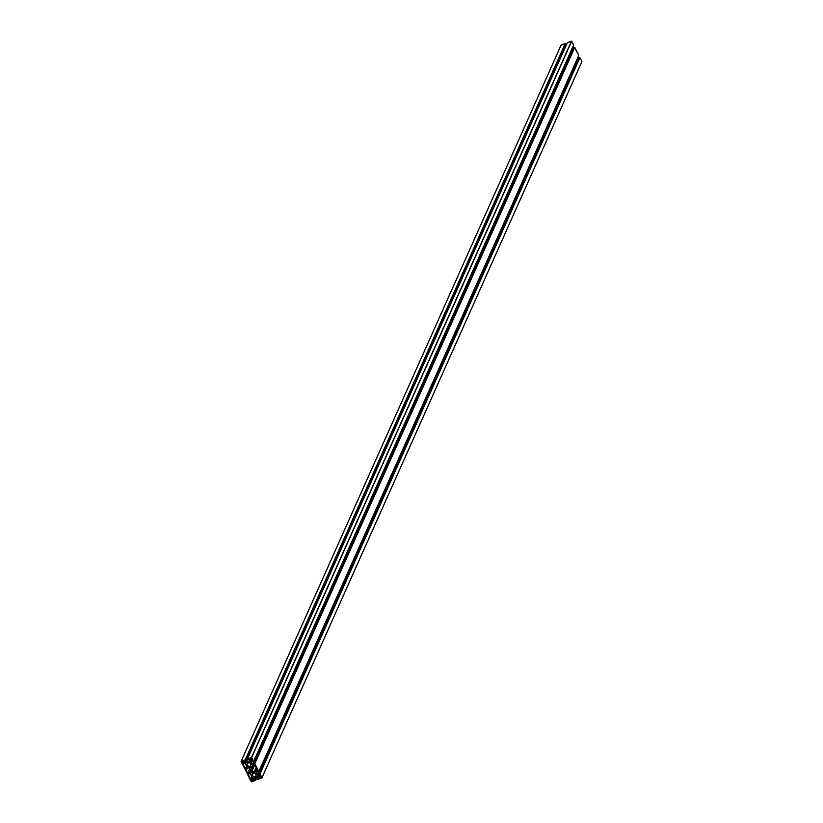 <?xml version="1.0" encoding="UTF-8"?>
<svg xmlns="http://www.w3.org/2000/svg" width="823" height="823" viewBox="0 0 823 823"><rect width="100%" height="100%" fill="white"/><g stroke="black" fill="none" stroke-linecap="round" stroke-linejoin="round"><path stroke-width="1.23" d="M259.574 777.406L259.986 776.49L259.574 777.406L260.562 777.786L260.901 776.891A0.751 0.679 24.1 0 1 260.263 777.838A0.751 0.679 24.1 0 1 259.554 776.84L259.574 777.406M251.334 780.533L251.745 779.618L251.509 780.76L252.702 780.554A0.751 0.679 24.1 0 1 251.334 780.533A0.751 0.679 24.1 0 1 251.313 779.978L251.334 780.533M252.671 780.029A0.751 0.679 24.1 0 1 252.692 780.585L252.239 779.648L251.303 780.009A0.751 0.679 24.1 0 1 252.671 780.029M252.291 775.431L253.412 772.92L252.291 775.431L253.453 776.47L254.996 776.5L256.025 775.492L255.932 774.052A2.058 1.852 24.1 0 1 254.184 776.624A2.058 1.852 24.1 0 1 252.229 773.898A2.058 1.852 24.1 0 1 255.932 774.052L254.77 773.013L253.227 772.982L252.198 773.99L252.291 775.431M250.377 759.197L250.789 758.281L250.377 759.197L251.365 759.578L251.704 758.683A0.751 0.679 24.1 0 1 251.066 759.629A0.751 0.679 24.1 0 1 250.357 758.631L250.377 759.197M242.137 762.324L242.548 761.409L242.312 762.551L243.505 762.345A0.751 0.679 24.1 0 1 242.137 762.324A0.751 0.679 24.1 0 1 242.116 761.769L242.137 762.324M243.464 761.82A0.751 0.679 24.1 0 1 243.495 762.376L243.042 761.44L242.106 761.8A0.751 0.679 24.1 0 1 243.464 761.82M247.106 765.174L248.227 762.664L247.106 765.174L248.268 766.213L249.822 766.244L250.85 765.236L250.748 763.785A2.058 1.852 24.1 0 1 248.999 766.367A2.058 1.852 24.1 0 1 247.054 763.641A2.058 1.852 24.1 0 1 250.748 763.785L249.595 762.746L248.042 762.726L247.013 763.734L247.106 765.174M573.621 45.193L253.669 761.419L573.621 45.08L571.676 41.232L251.519 757.386L571.481 41.16L567.356 42.724L247.404 758.95L567.356 42.724L571.646 41.191L573.621 45.193L253.669 761.409L252.63 761.759L252.27 759.896L250.974 760.39L250.737 761.717L252.496 765.205L253.844 765.966L255.007 765.534L253.751 763.97L254.832 763.61L258.844 771.562L257.815 772.015L257.393 770.143L255.953 771.182L257.671 775.461L259.019 776.223L260.191 775.791L258.936 774.227L259.924 773.795L261.961 777.828L257.764 779.463L257.332 778.414L259.307 778.116L258.679 776.974L256.951 776.717L253.618 778.013L252.908 779.165L253.546 780.42L255.048 779.288L255.644 780.276L251.354 781.809L241.088 761.398L245.275 759.752L245.707 760.802L243.731 760.997L244.369 762.252L245.82 762.582L249.184 761.326L250.141 760.01L249.585 758.878L248.001 759.938L247.404 758.95L251.581 757.376L253.659 761.306L251.715 757.458L571.676 41.232L251.519 757.386L247.404 758.95L248.052 759.927L249.585 758.878L249.925 760.596A1.502 1.348 24.1 0 1 249.184 761.326L249.955 759.598L249.184 761.326L246.087 762.51A1.502 1.348 24.1 0 1 244.966 762.489L243.742 760.997L245.666 760.833L245.275 759.752L241.16 761.326L561.111 45.1L565.236 43.537L245.408 760.01L565.236 43.537L245.275 759.752L565.236 43.537L561.039 45.172L241.088 761.388L251.324 781.768L255.644 780.276L255.192 779.381L256.262 776.984L255.192 779.381L254.41 779.525L255.397 777.313L254.4 780.132L253.453 780.338L253.114 778.62A1.502 1.348 24.1 0 1 253.865 777.889L256.951 776.717A1.502 1.348 24.1 0 1 258.083 776.737L259.307 778.229L258.165 778.239L258.72 776.994L257.383 778.393L258.113 776.747L257.311 778.455L257.764 779.463L261.961 777.828L260.006 773.877L579.968 57.651L581.912 61.612L261.951 777.725L581.84 61.674M572.952 49.401A1.502 1.348 -155.9 0 1 572.294 48.742L252.342 764.958L572.16 48.464L573.147 49.493M573.703 47.744L574.31 47.693L253.834 763.837L573.713 47.785M578.734 55.522L258.854 771.583L578.806 55.347L574.783 47.395L254.626 763.538L574.454 47.364L254.358 763.95L574.454 47.364L578.806 55.45L258.844 771.562L254.832 763.61L574.783 47.395L254.235 763.693L573.785 47.621L253.762 763.909L254.513 764.557L253.896 765.956L253.186 765.719A1.502 1.348 24.1 0 1 252.342 764.958L250.84 761.985A1.502 1.348 24.1 0 1 250.768 760.925L252.157 759.896L252.599 761.707L253.669 761.419M578.127 59.668A1.502 1.348 -155.9 0 1 577.479 58.999L257.527 775.215L577.345 58.731L578.322 59.76M578.888 58.001L579.485 57.96L259.019 774.104L578.898 58.042M261.951 777.725L581.912 61.499L579.968 57.651L259.677 773.846L579.886 57.579L259.811 774.104L579.371 57.723L258.947 774.165L259.698 774.813L259.08 776.212L258.371 775.976A1.502 1.348 24.1 0 1 257.527 775.215L256.015 772.241A1.502 1.348 24.1 0 1 255.953 771.182L257.342 770.153L257.784 771.974L258.844 771.562M245.727 760.658L565.689 44.432L245.532 760.267L565.226 44.144L245.275 760.37L565.216 44.123L565.689 44.545L245.727 760.658L565.617 44.607M565.73 46.366A1.502 1.348 -155.9 0 1 564.917 46.263L565.782 46.355M242.785 763.61L245.707 769.073L246.859 768.62L247.178 767.509L245.521 764.001L244.019 763.003L242.775 763.559L244.678 763.24A1.502 1.348 24.1 0 1 245.521 764.001L247.023 766.985A1.502 1.348 24.1 0 1 247.095 768.034L245.511 768.991L246.694 766.336L245.511 768.991L242.785 763.61M255.397 765.987L248.68 767.633L245.83 769.628L247.651 773.229L251.005 772.838L257.218 769.598L255.397 765.987L252.898 766.48L250.141 772.746L252.939 766.491A1.502 1.348 24.1 0 0 251.766 766.46L248.68 767.633A1.502 1.348 24.1 0 0 247.929 768.363L245.83 769.628L247.651 773.229L250.141 772.746A1.502 1.348 24.1 0 0 251.272 772.766L254.358 771.593L256.169 767.53L254.358 771.593A1.502 1.348 24.1 0 0 255.089 770.914L255.089 770.914A1.502 1.348 24.1 0 0 255.109 770.853L257.218 769.598L255.397 765.987M247.97 773.867L250.686 779.258L252.044 778.877L252.208 777.241L250.357 773.805L247.99 773.713L250.686 779.258L251.879 776.593L250.686 779.258L252.28 778.291A1.502 1.348 24.1 0 0 252.208 777.241L250.706 774.258A1.502 1.348 24.1 0 0 249.853 773.507L247.97 773.867M251.704 758.683L250.346 758.662A0.751 0.679 24.1 0 1 251.704 758.683M260.901 776.891L259.543 776.871A0.751 0.679 24.1 0 1 260.901 776.891M248.958 758.971L248.711 759.526M253.669 761.316L573.549 45.265M251.036 760.318L250.768 760.925L251.036 760.318M251.694 760.071L250.84 761.985L251.694 760.071M253.865 764.207L253.186 765.719L253.865 764.207M254.389 764.608L253.782 765.956L254.389 764.608M253.896 765.956L254.708 764.639L255.079 765.472L253.896 765.956M256.22 770.575L255.953 771.182L256.22 770.575M256.869 770.328L256.015 772.241L256.869 770.328M259.039 774.464L258.371 775.976L259.039 774.464M259.564 774.865L258.967 776.212L259.564 774.865M259.08 776.212L259.893 774.896L260.191 775.791L259.08 776.212M258.525 776.912L257.969 778.167L258.525 776.912M258.854 777.231L258.288 778.496L258.854 777.231M258.978 777.478L258.494 778.579L258.978 777.478M253.289 778.311L252.908 779.165L253.289 778.311M253.402 778.188L252.918 779.268L253.402 778.188M254.688 777.581L253.453 780.338L254.688 777.581M254.976 777.468L253.659 780.42L254.976 777.468M255.974 777.087L254.986 779.299L255.974 777.087M256.694 776.819L255.377 779.762L256.694 776.819M256.725 776.799L255.243 780.122L256.725 776.799M256.992 776.706L255.511 780.019L256.992 776.706M257.27 776.634L255.644 780.276L257.27 776.634M244.843 760.915L244.277 762.18L244.843 760.915M244.915 761.028L244.369 762.252L244.915 761.028M245.717 760.791L244.966 762.489L245.717 760.791M247.569 759.187L246.087 762.51L247.569 759.187M246.818 766.573L245.707 769.073L246.818 766.573M256.375 767.941L255.315 770.318L256.375 767.941M254.07 766.491L251.272 772.766L254.07 766.491M252.291 766.367L249.544 772.509L252.291 766.367M250.449 766.964L247.651 773.229L250.449 766.964M248.104 768.054L247.723 768.908L248.104 768.054M252.003 776.83L250.892 779.33L252.003 776.83M249.019 758.95L248.711 759.639M252.579 760.421L252.311 761.038M573.713 47.683L253.762 763.909M578.806 55.45L258.844 771.676M257.764 770.678L257.496 771.295M578.898 57.939L258.947 774.165M581.912 61.612L261.961 777.828M258.083 776.737L257.311 778.455M255.346 777.334L254.338 779.587M561.039 45.172L241.088 761.388M565.689 44.545L245.738 760.771"/></g></svg>
